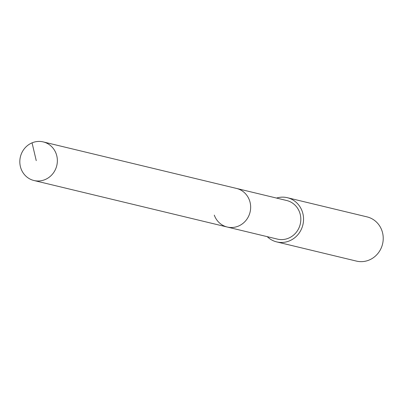 <?xml version="1.0" encoding="UTF-8"?>
<svg xmlns="http://www.w3.org/2000/svg" width="403" height="403" viewBox="0 0 403 403"><rect width="100%" height="100%" fill="white"/><g stroke="black" fill="none" stroke-linecap="round" stroke-linejoin="round"><path stroke-width="0.6" d="M56.188 153.825A19.848 18.709 103.5 0 1 52.546 174.041A19.848 18.709 103.5 0 1 33.948 180.509A19.848 18.709 103.5 0 1 20.991 168.595A19.848 18.709 103.5 0 1 24.633 148.375A19.848 18.709 103.5 0 1 43.237 141.911A19.848 18.709 103.5 0 1 56.188 153.825M43.237 141.911L286.694 200.513A19.848 18.709 -76.5 0 1 299.651 212.421A19.848 18.709 -76.5 0 1 296.009 232.642A19.848 18.709 -76.5 0 1 277.405 239.105L227.237 227.03A19.848 18.709 -76.5 0 0 245.84 220.567A19.848 18.709 -76.5 0 0 249.482 200.346A19.848 18.709 -76.5 0 0 236.526 188.438A19.848 18.709 103.5 0 1 249.482 200.346A19.848 18.709 103.5 0 1 245.84 220.567A19.848 18.709 103.5 0 1 227.237 227.03A19.848 18.709 103.5 0 1 214.285 215.116M276.539 198.064A22.734 21.43 103.5 0 1 287.369 197.707A22.734 21.43 103.5 0 1 302.21 211.348A22.734 21.43 103.5 0 1 298.039 234.506A22.734 21.43 103.5 0 1 276.73 241.911A22.734 21.43 103.5 0 1 267.249 236.662M276.73 241.911L356.408 261.089A22.734 21.43 -76.5 0 0 377.717 253.683A22.734 21.43 -76.5 0 0 381.883 230.526A22.734 21.43 -76.5 0 0 367.047 216.885L287.369 197.707M36.245 160.646L32.054 142.853M227.237 227.03L33.948 180.509"/></g></svg>
